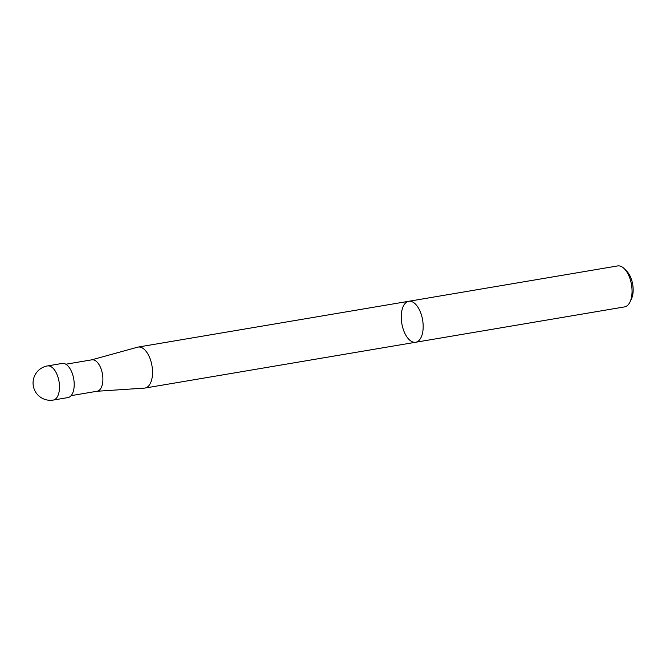 <?xml version="1.0" encoding="UTF-8"?>
<svg xmlns="http://www.w3.org/2000/svg" width="666" height="666" viewBox="0 0 666 666"><rect width="100%" height="100%" fill="white"/><g stroke="black" fill="none" stroke-linecap="round" stroke-linejoin="round"><path stroke-width="1" d="M91.633 359.856L137.579 347.194A20.779 10.548 80.4 0 1 138.112 347.078A20.779 10.548 80.4 0 1 151.074 361.755A20.779 10.548 80.4 0 1 145.038 388.045A20.779 10.548 80.4 0 1 144.505 388.111L96.953 391.267M421.72 315.959A20.779 10.548 -99.6 0 0 408.757 301.282A20.779 10.548 -99.6 0 0 401.823 323.526A20.779 10.548 -99.6 0 0 415.684 342.249A20.779 10.548 -99.6 0 0 421.72 315.959A20.779 10.548 -99.6 0 0 408.757 301.282L617.623 265.934A20.779 10.548 80.4 0 1 624.417 268.831A20.779 10.548 80.4 0 1 630.594 280.611A20.779 10.548 80.4 0 1 630.019 301.939A20.779 10.548 80.4 0 1 624.558 306.901L415.684 342.249A20.779 10.548 -99.6 0 0 421.72 315.959M65.817 364.227L91.841 359.823A15.926 8.084 80.4 0 1 102.472 374.175A15.926 8.084 80.4 0 1 97.161 391.233L71.137 395.637M47.486 365.925L62.196 363.436A17.316 8.791 80.4 0 1 73.743 379.037A17.316 8.791 80.4 0 1 67.974 397.577L53.263 400.066A17.316 8.791 80.4 0 0 54.928 399.434A17.316 8.791 80.4 0 0 58.7 379.828A17.316 8.791 80.4 0 0 47.486 365.925A17.316 17.316 0 0 0 33.3 385.88A17.316 17.316 0 0 0 53.263 400.066M624.417 268.831L626.806 271.262A17.316 8.791 80.4 0 1 631.476 298.851L630.019 301.939M145.038 388.045L415.684 342.249M138.112 347.078L408.757 301.282"/></g></svg>
